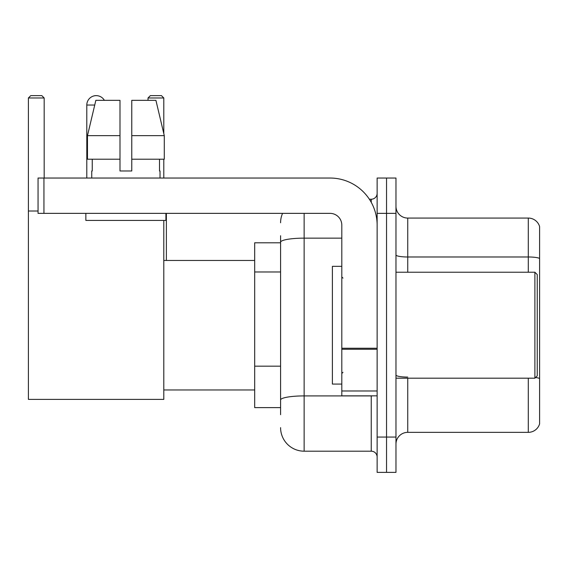 <?xml version="1.0" encoding="UTF-8"?>
<svg xmlns="http://www.w3.org/2000/svg" width="568" height="568" viewBox="0 0 568 568"><rect width="100%" height="100%" fill="white"/><g stroke="black" fill="none" stroke-linecap="round" stroke-linejoin="round"><path stroke-width="0.85" d="M280.585 242.792L254.684 242.792L254.684 407.618L280.585 407.618M280.585 414.683L280.585 235.727M377.131 437.055L377.131 472.377L386.545 472.377L386.545 437.055L386.545 472.377L395.967 472.377L395.967 437.055L386.545 437.055L386.545 213.362L386.545 437.055L377.131 437.055L377.131 213.362L386.545 213.362L386.545 178.04L386.545 213.362L395.967 213.362L395.967 437.055M395.967 213.362L395.967 178.04L377.131 178.04L377.131 213.362M304.136 213.362L304.136 451.184L371.238 451.184L371.238 395.846M369.363 199.233L371.238 199.233A5.886 5.886 0 0 0 377.131 193.347M280.585 264.915L280.585 242.238A23.544 4.09 180 0 1 304.136 238.148L341.808 238.148M377.131 457.07A5.886 5.886 0 0 0 371.238 451.184M280.585 222.777A23.544 23.544 0 0 1 282.552 213.362M304.136 451.184A23.544 23.544 0 0 1 280.585 427.633M395.967 444.119A11.772 11.772 0 0 1 407.739 432.347L528.297 432.347L528.297 378.189M539.6 226.547A11.772 11.772 0 0 0 528.297 218.069A11.772 11.772 0 0 1 539.6 226.547L539.6 423.87A11.772 11.772 0 0 1 528.297 432.347M539.6 258.454A11.772 2.045 180 0 0 528.297 256.984L528.297 218.069L407.739 218.069A11.772 11.772 0 0 1 395.967 206.298A11.772 11.772 0 0 0 407.739 218.069L407.739 272.228M131.769 170.975L119.997 170.975L131.769 170.975L119.997 170.975L131.769 170.975L131.769 100.337L155.923 100.337L164.287 135.653L164.287 159.203L131.769 159.203M163.797 97.98L148.021 97.98L150.371 95.623L161.44 95.623L163.797 97.98L163.797 133.565L164.287 135.653L131.769 135.653M86.797 178.04L86.797 105.044A9.422 9.422 0 0 1 104.37 100.337M163.797 220.427L163.797 399.382L28.4 399.382L28.4 97.98L30.757 95.623L41.819 95.623L44.176 97.98L28.4 97.98M44.176 178.04L44.176 97.98M28.4 211.005L38.056 211.005M163.797 159.203L163.797 178.04M148.021 97.98L148.021 100.337M93.869 95.921A7.654 7.654 0 0 1 95.978 95.623A7.654 7.654 0 0 1 96.091 95.63M377.131 395.846L341.808 395.846L341.808 348.241L377.131 348.241M377.131 225.134A47.094 47.094 0 0 0 330.036 178.04L43.942 178.04L43.942 213.362L330.036 213.362A11.772 11.772 0 0 1 341.808 225.134L341.808 348.241M43.942 213.362L38.056 213.362L38.056 178.04L43.942 178.04M91.739 170.975L92.25 170.975L91.739 170.975L91.739 178.04M160.027 170.975L159.516 170.975L160.027 170.975L160.027 178.04M159.516 159.203L159.516 170.975M119.997 135.653L87.479 135.653L95.843 100.337L119.997 100.337L119.997 170.975M92.25 170.975L92.25 159.203M85.853 213.362L85.853 220.427L165.913 220.427L165.913 213.362M119.997 159.203L87.479 159.203L87.479 135.653L95.843 100.337M164.287 159.203L164.287 135.653L155.923 100.337M534.893 272.228L537.243 274.578L537.243 375.831L534.893 378.189L534.893 272.228L395.967 272.228M341.808 266.342L332.386 266.342L332.386 384.075L341.808 384.075M280.585 271.98L254.684 271.98M280.585 366.168L254.684 366.168M373.282 395.846A5.886 1.022 0 0 1 371.238 395.91L304.136 395.91A23.544 4.09 180 0 0 280.585 400M371.238 202.336L371.238 199.233M407.739 378.189L407.739 432.347M528.297 272.228L528.297 256.984L407.739 256.984A11.772 2.045 0 0 1 395.967 254.94M539.6 378.544A11.772 2.045 180 0 0 535.567 377.507M407.739 377.074A11.772 2.045 -0 0 1 395.967 375.029M94.728 105.044L86.797 105.044M377.131 349.263L341.808 349.263M341.808 390.983L377.131 390.983M163.797 389.96L254.684 389.96M163.797 260.456L254.684 260.456M166.381 260.456L166.381 213.362M395.967 378.189L534.893 378.189M342.987 278.114L341.808 276.935M342.987 372.303L341.808 373.474"/></g></svg>
